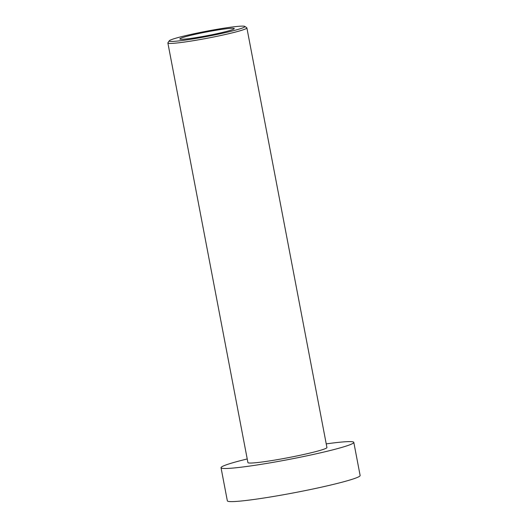 <?xml version="1.0" encoding="UTF-8"?>
<svg xmlns="http://www.w3.org/2000/svg" width="528" height="528" viewBox="0 0 528 528"><rect width="100%" height="100%" fill="white"/><g stroke="black" fill="none" stroke-linecap="round" stroke-linejoin="round"><path stroke-width="0.79" d="M247.223 458.957A67.591 4.6 -10.8 0 0 221.041 467.551A67.591 4.6 -10.8 0 0 221.027 467.716A67.591 4.6 -10.8 0 0 287.153 459.782A67.591 4.6 -10.8 0 0 353.8 442.543A67.591 4.6 -10.8 0 0 353.813 442.385A67.591 4.6 -10.8 0 0 326.231 443.883M221.027 467.716L227.344 500.834A67.591 4.6 -10.8 0 0 293.469 492.901A67.591 4.6 -10.8 0 0 360.122 475.662A67.591 4.6 -10.8 0 0 360.129 475.504L353.813 442.385M169.27 40.801L167.93 42.768A40.214 2.732 -10.8 0 0 167.878 42.874A40.214 2.732 -10.8 0 0 167.871 42.966A40.214 2.732 -10.8 0 0 207.214 38.247A40.214 2.732 -10.8 0 0 246.873 27.991A40.214 2.732 -10.8 0 0 246.88 27.898A40.214 2.732 -10.8 0 0 246.748 27.733L244.781 26.4A38.524 2.62 169.2 0 1 244.893 26.651A38.524 2.62 169.2 0 1 206.257 36.597A38.524 2.62 169.2 0 1 169.217 40.907A38.524 2.62 169.2 0 1 169.27 40.801A38.524 2.62 169.2 0 1 206.567 31.205A38.524 2.62 169.2 0 1 244.781 26.4M167.871 42.966L247.916 462.587A40.214 2.732 -10.8 0 0 287.258 457.862A40.214 2.732 -10.8 0 0 326.918 447.612A40.214 2.732 -10.8 0 0 326.924 447.513L246.88 27.898M179.843 38.907A27.713 1.888 -10.8 0 0 179.837 38.973A27.713 1.888 -10.8 0 0 206.95 35.719A27.713 1.888 -10.8 0 0 234.274 28.651A27.713 1.888 -10.8 0 0 234.28 28.585A27.713 1.888 -10.8 0 0 207.167 31.838A27.713 1.888 -10.8 0 0 179.843 38.907"/></g></svg>
